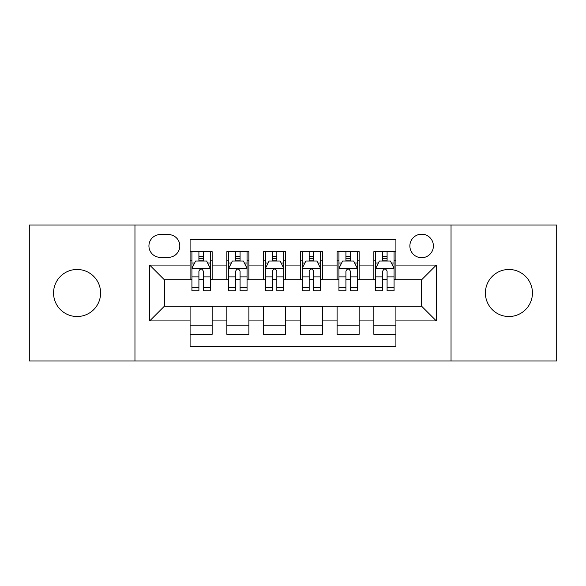<?xml version="1.0" encoding="UTF-8"?>
<svg xmlns="http://www.w3.org/2000/svg" width="586" height="586" viewBox="0 0 586 586"><rect width="100%" height="100%" fill="white"/><g stroke="black" fill="none" stroke-linecap="round" stroke-linejoin="round"><path stroke-width="0.88" d="M508.919 269.479A23.521 23.521 0 0 0 485.398 293A23.521 23.521 0 0 0 508.919 316.521A23.521 23.521 0 0 0 532.447 293A23.521 23.521 0 0 0 508.919 269.479M77.081 269.479A23.521 23.521 0 0 0 53.553 293A23.521 23.521 0 0 0 77.081 316.521A23.521 23.521 0 0 0 100.602 293A23.521 23.521 0 0 0 77.081 269.479M421.634 234.195A11.764 11.764 0 0 0 409.87 245.959A11.764 11.764 0 0 0 421.634 257.715A11.764 11.764 0 0 0 433.398 245.959A11.764 11.764 0 0 0 421.634 234.195M451.037 360.991L556.7 360.991L556.7 225.009L451.037 225.009L451.037 360.991L134.963 360.991L134.963 225.009L29.3 225.009L29.3 360.991L134.963 360.991M395.909 251.65L373.853 251.65L373.853 265.07L359.152 265.07L359.152 279.771L373.853 279.771L373.853 265.07M359.152 265.07L359.152 251.65L337.104 251.65L337.104 265.07L322.403 265.07L322.403 279.771L337.104 279.771L337.104 265.07M322.403 265.07L322.403 251.65L300.347 251.65L300.347 265.07L285.653 265.07L285.653 279.771L300.347 279.771L300.347 265.07M285.653 265.07L285.653 251.65L263.597 251.65L263.597 265.07L248.896 265.07L248.896 279.771L263.597 279.771L263.597 265.07M248.896 265.07L248.896 251.65L226.848 251.65L226.848 279.771L212.147 279.771L212.147 251.65L190.091 251.65M190.091 334.35L212.147 334.35L212.147 306.229L226.848 306.229L226.848 334.35L248.896 334.35L248.896 306.229L263.597 306.229L263.597 320.93L248.896 320.93M263.597 320.93L263.597 334.35L285.653 334.35L285.653 306.229L300.347 306.229L300.347 320.93L285.653 320.93M300.347 320.93L300.347 334.35L322.403 334.35L322.403 306.229L337.104 306.229L337.104 320.93L322.403 320.93M337.104 320.93L337.104 334.35L359.152 334.35L359.152 306.229L373.853 306.229L373.853 320.93L359.152 320.93M160.322 257.349L168.409 257.349A11.39 11.39 0 0 0 179.799 245.959A11.39 11.39 0 0 0 168.409 234.561L160.322 234.561A11.39 11.39 0 0 0 148.932 245.959A11.39 11.39 0 0 0 160.322 257.349M451.037 225.009L134.963 225.009M395.909 265.07L395.909 239.344L190.091 239.344L190.091 279.771L164.366 279.771L164.366 306.229L190.091 306.229L190.091 346.656L395.909 346.656L395.909 306.229L421.634 306.229L421.634 279.771L395.909 279.771L395.909 265.07L436.336 265.07L436.336 320.93L395.909 320.93M190.091 320.93L149.664 320.93L149.664 265.07L190.091 265.07M373.853 320.93L373.853 334.35L395.909 334.35M190.091 260.843L191.93 260.843M198.91 260.843L203.32 260.843M210.308 260.843L212.147 260.843M190.091 279.405L191.93 279.405M198.91 279.405L203.32 279.405M210.308 279.405L212.147 279.405M190.091 306.595L212.147 306.595M190.091 325.157L212.147 325.157M226.848 279.405L228.686 279.405M235.667 279.405L240.077 279.405M247.058 279.405L248.896 279.405M226.848 260.843L228.686 260.843M235.667 260.843L240.077 260.843M247.058 260.843L248.896 260.843M226.848 306.595L248.896 306.595M226.848 325.157L248.896 325.157M263.597 306.595L285.653 306.595M263.597 325.157L285.653 325.157M263.597 260.843L265.436 260.843M272.417 260.843L276.826 260.843M283.814 260.843L285.653 260.843M263.597 279.405L265.436 279.405M272.417 279.405L276.826 279.405M283.814 279.405L285.653 279.405M300.347 306.595L322.403 306.595M300.347 325.157L322.403 325.157M300.347 260.843L302.186 260.843M309.174 260.843L313.583 260.843M320.564 260.843L322.403 260.843M300.347 279.405L302.186 279.405M309.174 279.405L313.583 279.405M320.564 279.405L322.403 279.405M337.104 306.595L359.152 306.595M337.104 325.157L359.152 325.157M337.104 260.843L338.942 260.843M345.923 260.843L350.333 260.843M357.314 260.843L359.152 260.843M337.104 279.405L338.942 279.405M345.923 279.405L350.333 279.405M357.314 279.405L359.152 279.405M373.853 306.595L395.909 306.595M373.853 325.157L395.909 325.157M373.853 260.843L375.692 260.843M382.68 260.843L387.09 260.843M394.07 260.843L395.909 260.843M373.853 279.405L375.692 279.405M382.68 279.405L387.09 279.405M394.07 279.405L395.909 279.405M164.366 279.771L149.664 265.07M164.366 306.229L149.664 320.93M436.336 265.07L421.634 279.771M436.336 320.93L421.634 306.229M203.32 256.434L198.91 256.434M210.308 287.799L203.32 287.799L203.32 290.795L210.308 290.795L210.308 268.373L206.631 261.026L195.607 261.026L191.93 268.373L191.93 290.795L198.91 290.795L198.91 287.799L191.93 287.799M191.93 268.373L191.93 251.65M210.308 268.373L210.308 251.65M198.91 261.026L198.91 251.65M203.32 251.65L203.32 261.026M203.32 287.799L203.32 271.135C201.855 268.3 200.383 268.3 198.91 271.135L198.91 287.799M240.077 256.434L235.667 256.434M247.058 287.799L240.077 287.799L240.077 290.795L247.058 290.795L247.058 268.373L243.38 261.026L232.356 261.026L228.686 268.373L228.686 290.795L235.667 290.795L235.667 287.799L228.686 287.799M228.686 268.373L228.686 251.65M247.058 268.373L247.058 251.65M235.667 261.026L235.667 251.65M240.077 251.65L240.077 261.026M240.077 287.799L240.077 271.135C238.605 268.3 237.14 268.3 235.667 271.135L235.667 287.799M276.826 256.434L272.417 256.434M283.814 287.799L276.826 287.799L276.826 290.795L283.814 290.795L283.814 268.373L280.137 261.026L269.113 261.026L265.436 268.373L265.436 290.795L272.417 290.795L272.417 287.799L265.436 287.799M265.436 268.373L265.436 251.65M283.814 268.373L283.814 251.65M272.417 261.026L272.417 251.65M276.826 251.65L276.826 261.026M276.826 287.799L276.826 271.135C275.361 268.3 273.889 268.3 272.417 271.135L272.417 287.799M313.583 256.434L309.174 256.434M320.564 287.799L313.583 287.799L313.583 290.795L320.564 290.795L320.564 268.373L316.887 261.026L305.863 261.026L302.186 268.373L302.186 290.795L309.174 290.795L309.174 287.799L302.186 287.799M302.186 268.373L302.186 251.65M320.564 268.373L320.564 251.65M309.174 261.026L309.174 251.65M313.583 251.65L313.583 261.026M313.583 287.799L313.583 271.135C312.111 268.3 310.646 268.3 309.174 271.135L309.174 287.799M350.333 256.434L345.923 256.434M357.314 287.799L350.333 287.799L350.333 290.795L357.314 290.795L357.314 268.373L353.644 261.026L342.62 261.026L338.942 268.373L338.942 290.795L345.923 290.795L345.923 287.799L338.942 287.799M338.942 268.373L338.942 251.65M357.314 268.373L357.314 251.65M345.923 261.026L345.923 251.65M350.333 251.65L350.333 261.026M350.333 287.799L350.333 271.135C348.868 268.3 347.395 268.3 345.923 271.135L345.923 287.799M387.09 256.434L382.68 256.434M394.07 287.799L387.09 287.799L387.09 290.795L394.07 290.795L394.07 268.373L390.393 261.026L379.369 261.026L375.692 268.373L375.692 290.795L382.68 290.795L382.68 287.799L375.692 287.799M375.692 268.373L375.692 251.65M394.07 268.373L394.07 251.65M382.68 261.026L382.68 251.65M387.09 251.65L387.09 261.026M387.09 287.799L387.09 271.135C385.617 268.3 384.145 268.3 382.68 271.135L382.68 287.799M226.848 320.93L212.147 320.93M226.848 265.07L212.147 265.07M210.213 268.19L192.025 268.19M191.93 263.048L194.596 263.048M207.642 263.048L210.308 263.048M198.91 276.892L191.93 276.892M210.308 276.892L203.32 276.892M203.32 258.77L198.91 258.77M246.97 268.19L228.774 268.19M228.686 263.048L231.345 263.048M244.399 263.048L247.058 263.048M235.667 276.892L228.686 276.892M247.058 276.892L240.077 276.892M240.077 258.77L235.667 258.77M283.719 268.19L265.524 268.19M265.436 263.048L268.102 263.048M281.148 263.048L283.814 263.048M272.417 276.892L265.436 276.892M283.814 276.892L276.826 276.892M276.826 258.77L272.417 258.77M320.476 268.19L302.281 268.19M302.186 263.048L304.852 263.048M317.898 263.048L320.564 263.048M309.174 276.892L302.186 276.892M320.564 276.892L313.583 276.892M313.583 258.77L309.174 258.77M357.226 268.19L339.03 268.19M338.942 263.048L341.601 263.048M354.655 263.048L357.314 263.048M345.923 276.892L338.942 276.892M357.314 276.892L350.333 276.892M350.333 258.77L345.923 258.77M393.975 268.19L375.787 268.19M375.692 263.048L378.358 263.048M391.404 263.048L394.07 263.048M382.68 276.892L375.692 276.892M394.07 276.892L387.09 276.892M387.09 258.77L382.68 258.77"/></g></svg>
